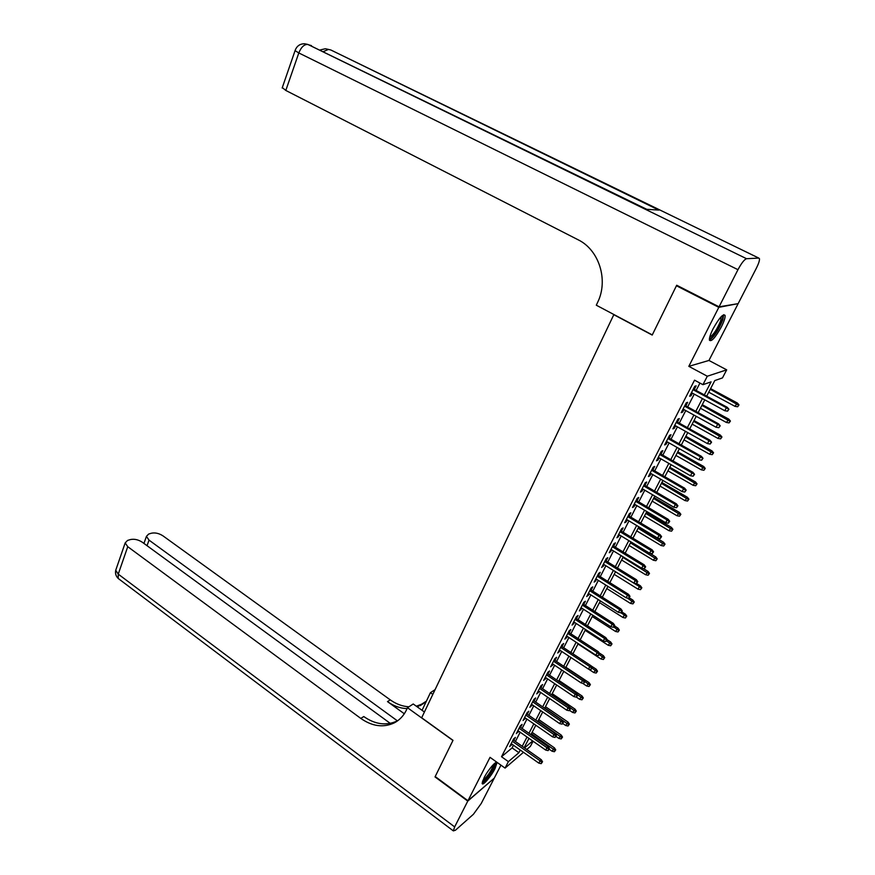 <?xml version="1.0" encoding="UTF-8"?>
<svg xmlns="http://www.w3.org/2000/svg" width="875" height="875" viewBox="0 0 875 875"><rect width="100%" height="100%" fill="white"/><g stroke="black" fill="none" stroke-linecap="round" stroke-linejoin="round"><path stroke-width="1.31" d="M495.042 768.556L496.923 762.913C496.694 759.828 487.998 769.847 484.028 777.853L482.18 783.42C482.486 786.472 491.116 776.442 495.042 768.556M721.339 326.944C724.095 321.42 725.353 317.57 725.091 315.394C723.166 313.469 719.184 317.92 713.125 328.738C710.38 334.239 709.155 338.056 709.428 340.178C711.375 342.059 715.334 337.652 721.339 326.944M533.072 741.245L530.392 746.375L526.772 749.481M613.889 314.53L421.673 717.773L453.009 740.327L435.203 776.552L467.961 800.734L494.266 778.138L500.938 765.144M737.198 303.8L718.812 307.344L688.822 366.341L707.306 376.228L726.688 369.841L722.477 377.912L714.777 380.581L706.683 396.167M688.822 366.341L708.947 360.456L737.887 304.15M708.947 360.456L726.688 369.841M613.583 314.573L652.203 335.07L676.441 285.764L677.513 285.655M676.441 285.764L718.812 307.344M513.866 740.403L515.408 737.406L513.658 738.839L509.666 746.616L511.941 744.144M520.548 727.398L522.102 724.38L520.362 725.791L516.337 733.633L518.623 731.139M527.297 714.262L528.861 711.222L527.133 712.6L523.064 720.53L525.372 718.014M534.122 701.006L535.686 697.944L533.98 699.289L529.867 707.295L532.197 704.747M541.002 687.619L542.587 684.534L540.881 685.847L536.736 693.93L539.077 691.359M547.947 674.1L549.544 670.994L547.859 672.273L543.659 680.433L546.022 677.841M554.969 660.45L556.577 657.322L554.903 658.558L550.659 666.805L553.044 664.191M562.056 646.658L563.675 643.508L562.013 644.711L557.736 653.034L560.131 650.398M569.209 632.734L570.85 629.552L569.198 630.733L564.878 639.133L567.295 636.475M576.439 618.669L578.091 615.464L576.45 616.602L572.086 625.089L574.525 622.409M583.745 604.461L585.408 601.234L583.778 602.339L579.37 610.914L581.831 608.202M591.128 590.111L592.791 586.862L591.183 587.923L586.731 596.586L589.203 593.852M598.577 575.619L600.261 572.348L598.664 573.366L594.169 582.116L596.652 579.348M606.102 560.973L607.797 557.67L606.222 558.655L601.672 567.492L604.188 564.703M613.703 546.186L615.42 542.861L613.856 543.791L609.262 552.727L611.789 549.905M621.392 531.234L623.109 527.887L621.567 528.784L616.93 537.808L619.478 534.953M629.147 516.141L630.886 512.761L629.355 513.614L624.673 522.736L626.216 521.85L627.244 519.848M637 500.883L638.75 497.47L637.23 498.28L632.494 507.5L634.025 506.658L635.086 504.591M644.919 485.461L646.691 482.027L645.192 482.792L640.402 492.1L641.911 491.312L643.016 489.169M652.925 469.875L654.708 466.419L653.231 467.141L648.397 476.547L649.884 475.803L651.022 473.583M661.03 454.136L662.823 450.647L661.358 451.314L656.469 460.83L657.945 460.13L659.127 457.833M669.2 438.222L671.016 434.7L669.572 435.323L664.628 444.938L666.083 444.292L667.308 441.919M677.469 422.144L679.295 418.589L677.873 419.169L672.875 428.881L674.319 428.28L675.577 425.83M685.825 405.88L687.663 402.303L686.263 402.828L681.22 412.65L682.631 412.092L683.933 409.566M704.331 394.898L711.091 381.861L702.942 384.683L694.542 380.166L501.517 756.733L512.105 747.895L513.472 745.238M515.408 741.486L520.177 732.222M522.102 728.481L526.936 719.097M528.861 715.345L533.761 705.83M535.697 702.089L540.663 692.442M542.587 688.691L547.619 678.913M549.544 675.172L554.652 665.263M556.577 661.522L561.75 651.47M563.675 647.73L568.925 637.536M570.85 633.795L576.166 623.47M578.091 619.73L583.483 609.262M585.408 605.522L590.877 594.902M592.791 591.172L598.336 580.398M600.261 576.669L605.883 565.753M607.797 562.023L613.495 550.955M615.42 547.225L621.195 536.003M623.109 532.284L628.972 520.888M630.886 517.18L636.836 505.63M638.75 501.911L644.777 490.197M646.691 486.489L652.805 474.611M654.708 470.903L660.909 458.861M662.823 455.153L669.112 442.936M671.016 439.239L677.392 426.836M679.295 423.15L685.77 410.572M687.663 406.886L694.236 394.133M696.128 390.458L699.934 383.064M694.28 389.452L696.128 385.842L694.739 386.323L689.642 396.244L691.042 395.741L692.387 393.127M523.491 752.292L505.061 768.097L490.033 757.334L467.961 800.734M505.061 768.097L508.397 761.633L518.897 752.697L520.275 750.028M501.517 756.733L508.397 761.633M702.942 384.683L707.306 376.228M524.519 747.906L532.667 740.961M704.769 399.853L698.141 412.639M696.216 416.325L689.675 428.925M687.761 432.622L681.308 445.036M679.394 448.733L673.028 460.983M671.114 464.68L664.847 476.755M662.911 480.462L656.742 492.363M654.806 496.081L648.714 507.806M646.789 511.525L640.784 523.086M638.848 526.816L632.931 538.212M630.995 541.942L625.155 553.186M623.219 556.916L617.466 567.995M640.5 589.63L641.845 587.781L640.5 589.63L638.017 589.159L639.384 586.578L615.508 571.769L609.842 582.663M607.906 586.403L602.306 597.188M600.37 600.917L594.847 611.548M592.9 615.289L587.464 625.778M585.517 629.519L580.147 639.866M578.2 643.606L572.906 653.8M570.959 657.552L565.742 667.614M563.795 671.355L558.644 681.275M556.697 685.027L551.611 694.816M549.664 698.567L544.655 708.214M542.708 711.966L537.764 721.492M535.806 725.244L530.928 734.639M528.981 738.391L524.169 747.655M522.222 746.277L527.023 737.013M528.959 733.261L533.837 723.866M535.773 720.125L540.706 710.598M542.653 706.847L547.652 697.2M549.598 693.448L554.673 683.659M556.609 679.919L561.75 669.998M563.697 666.247L568.903 656.195M570.85 652.444L576.133 642.25M578.069 638.509L583.428 628.173M585.375 624.433L590.8 613.944M592.736 610.203L598.248 599.583M600.184 595.842L605.773 585.069M607.709 581.328L613.375 570.402M615.311 566.672L621.053 555.581M622.978 551.852L628.808 540.619M630.744 536.889L636.65 525.492M638.575 521.773L644.569 510.213M646.494 506.494L652.575 494.769M654.5 491.05L660.658 479.161M662.583 475.453L668.839 463.389M670.753 459.681L677.097 447.442M679.011 443.745L685.453 431.331M687.367 427.634L693.886 415.045M695.8 411.359L702.417 398.573M512.105 747.895L518.897 752.697M690.156 395.259L691.042 395.741M681.756 411.611L682.631 412.092M673.444 427.788L674.319 428.28M665.219 443.8L666.083 444.292M657.081 459.637L657.945 460.13M649.031 475.311L649.884 475.803M641.069 490.82L641.911 491.312M633.183 506.166L634.025 506.658M625.384 521.347L626.216 521.85M617.663 536.386L618.483 536.889M610.017 551.261L610.837 551.764M602.448 565.994L603.269 566.497M594.967 580.562L595.766 581.077M587.552 595L588.35 595.503M580.212 609.284L581.011 609.798M572.95 623.427L573.737 623.941M565.753 637.427L566.541 637.941M558.633 651.295L559.409 651.809M551.578 665.022L552.355 665.536M544.6 678.617L545.366 679.131M537.677 692.081L538.442 692.595M530.83 705.414L531.584 705.928M524.048 718.616L524.803 719.13M517.333 731.686L518.077 732.211M510.683 744.647L511.416 745.161M728.427 409.5L727.552 411.163L728.941 409.281L726.381 407.739L724.795 410.736L691.491 392.645M693.022 389.67L726.381 407.739L727.311 407.345L693.383 388.97M728.941 409.281L727.311 407.345M724.795 410.736L727.552 411.163M737.647 406.766L739.003 404.939L737.647 406.766L734.967 406.35L737.395 403.047L710.609 388.62M738.511 405.147L710.259 389.288M734.967 406.35L708.75 392.197M737.395 403.047L739.003 404.939M722.181 315.711C723.023 316.061 722.936 317.767 721.897 320.819C719.37 328.53 711.08 340.266 709.461 338.406M709.702 337.247C713.442 334.852 717.084 329.383 720.639 320.852L721.306 316.542M709.417 340.145C714.087 336.875 718.539 330.127 722.783 319.878L723.68 314.705M494.769 763.263L494.769 764.772C493.73 769.595 484.094 782.797 482.409 781.67M482.858 780.402C487.32 776.683 490.919 771.509 493.653 764.87L493.784 764.137M482.158 782.972C485.188 782.086 494.605 768.622 495.688 763.645L495.863 762.573M719.075 306.819L738.15 303.647L756.339 268.253C758.625 263.681 759.664 260.498 759.467 258.705L758.811 258.092L746.539 258.705C744.341 259.459 741.486 263.113 737.964 269.686L719.075 306.819L676.692 285.239L652.28 334.906L596.302 305.2L597.636 302.356C608.65 280.186 599.134 249.845 578.014 239.728L285.808 90.453L282.297 87.598M737.964 269.686L298.802 52.948C301.219 47.053 304.248 44.22 307.902 44.45L646.756 209.311L658.82 210.088L331.898 50.498M467.775 801.106L435.017 776.923L452.944 740.458L407.488 707.733L406.481 709.898C403.681 715.728 399.623 720.059 394.319 722.859C383.458 727.913 372.28 726.425 360.795 718.419L127.739 546.689L118.245 574.12L454.661 826.897L467.775 801.106L493.948 778.411M432.808 694.378L430.423 692.694L422.056 710.314M430.423 692.694L435.05 689.664M407.488 707.733L413.219 703.981L424.419 712.009M397.491 720.913L149.013 540.116L146.431 536.353L148.673 534.045L151.419 533.214C155.159 532.448 158.998 533.323 162.925 535.828L390.261 699.869C396.167 704.08 402.38 706.388 408.92 706.803M407.072 708.619C400.236 708.378 393.706 706.038 387.494 701.608L404.305 713.759M454.661 826.897L453.338 830.889L455.416 830.244L473.419 814.275L481.239 803.48L494.08 778.498M390.283 723.384L142.264 542.205C138.272 539.645 134.334 538.759 130.441 539.558L127.564 540.433L125.18 542.894L127.739 546.689M423.872 703.325L416.347 706.223M398.114 720.453L397.206 720.945C386.367 725.977 375.222 724.511 363.77 716.548L360.795 718.419M426.431 701.116L417.331 706.934M719.677 426.048L718.812 427.689L720.202 425.808L717.642 424.288L716.078 427.252L683.047 409.073M684.567 406.131L717.642 424.288L718.594 423.861L684.939 405.398M720.202 425.808L718.594 423.861M716.078 427.252L718.812 427.689M711.025 442.411L710.172 444.041L711.561 442.148L709.002 440.672L707.448 443.592L674.702 425.337M676.2 422.428L709.002 440.672L709.964 440.202L676.594 421.652M711.561 442.148L709.964 440.202M707.448 443.592L710.172 444.041M702.472 458.609L701.619 460.217L703.008 458.325L700.448 456.87L698.917 459.769L666.433 441.427M667.92 438.539L700.448 456.87L701.433 456.356L668.336 437.73M703.008 458.325L701.433 456.356M698.917 459.769L701.619 460.217M694.006 474.622L693.164 476.208L694.553 474.316L691.994 472.894L690.484 475.759L658.263 457.341M659.728 454.486L691.994 472.894L692.989 472.347L660.166 453.644M694.553 474.316L692.989 472.347M690.484 475.759L693.164 476.208M729.083 422.898L730.428 421.061L729.083 422.898L726.414 422.472L728.853 419.169L702.264 404.677M729.936 421.291L701.903 405.377M726.414 422.472L700.416 408.253M728.853 419.169L730.428 421.061M720.606 438.856L721.952 437.019L720.606 438.856L717.948 438.419L720.387 435.116L694.017 420.558M721.448 437.27L693.645 421.291M717.948 438.419L692.158 424.145M720.387 435.116L721.952 437.019M712.217 454.65L713.562 452.802L712.217 454.65L709.581 454.212L712.009 450.898L685.858 436.275M713.048 453.075L685.464 437.052M709.581 454.212L683.998 439.863M712.009 450.898L713.562 452.802M703.916 470.269L705.261 468.431L703.916 470.269L701.302 469.831L703.73 466.517L677.786 451.839M704.736 468.716L677.359 452.637M701.302 469.831L675.916 455.427M703.73 466.517L705.261 468.431M685.628 490.47L684.786 492.045L686.186 490.142L685.628 490.47L683.627 488.742L682.128 491.586L650.169 473.091M651.623 470.269L683.627 488.742L684.633 488.173L652.072 469.383M686.186 490.142L684.633 488.173M682.128 491.586L684.786 492.045M695.702 485.734L697.047 483.886L695.702 485.734L693.098 485.286L695.527 481.972L669.791 467.228M696.511 484.192L669.353 468.07M693.098 485.286L667.92 470.827M695.527 481.972L697.047 483.886M677.337 506.144L676.506 507.697L677.906 505.805L677.337 506.144L675.347 504.427L673.87 507.238L642.163 488.677M643.606 485.877L675.347 504.427L676.375 503.825L644.077 484.969M677.906 505.805L676.375 503.825M673.87 507.238L676.506 507.697M687.564 501.036L688.92 499.188L687.564 501.036L684.983 500.588L687.411 497.273L661.872 482.475M688.373 499.516L661.423 483.339M684.983 500.588L660.002 486.073M687.411 497.273L688.92 499.188M669.134 521.653L668.325 523.195L669.703 521.292L669.134 521.653L667.155 519.947L665.689 522.725L634.244 504.087M635.666 501.331L667.155 519.947L668.194 519.312L636.158 500.38M669.703 521.292L668.194 519.312M665.689 522.725L668.325 523.195M679.525 516.184L680.87 514.336L679.525 516.184L676.955 515.736L679.383 512.411L654.041 497.558M680.323 514.675L653.57 498.455M676.955 515.736L652.17 501.156M679.383 512.411L680.87 514.336M661.019 536.998L660.209 538.53L661.598 536.627L661.019 536.998L659.05 535.314L657.606 538.059L626.402 519.356M627.812 516.622L659.05 535.314L660.1 534.636L628.316 515.638M661.598 536.627L660.1 534.636M657.606 538.059L660.209 538.53M671.562 531.169L672.908 529.32L671.562 531.169L669.014 530.72L671.431 527.395L646.286 512.487M672.35 529.681L645.805 513.417M669.014 530.72L644.416 516.097M671.431 527.395L672.908 529.32M652.991 552.191L652.192 553.7L653.581 551.797L652.991 552.191L651.033 550.506L649.6 553.23L618.647 534.45M620.036 531.748L651.033 550.506L652.094 549.806L620.561 530.731M653.581 551.797L652.094 549.806M649.6 553.23L652.192 553.7M663.677 546.011L665.022 544.163L663.677 546.011L661.139 545.552L663.567 542.227L638.619 527.264M664.464 544.534L638.116 528.227M661.139 545.552L636.737 530.873M663.567 542.227L665.022 544.163M645.039 567.219L644.252 568.717L645.641 566.814L645.039 567.219L643.103 565.545L641.681 568.236L610.969 549.402M612.347 546.722L643.103 565.545L644.175 564.812L612.883 545.683M645.641 566.814L644.175 564.812M641.681 568.236L644.252 568.717M655.878 560.7L657.212 558.852L655.878 560.7L653.352 560.23L655.769 556.905L649.742 553.252M656.655 559.234L630.503 542.883M653.352 560.23L629.136 545.508M655.769 556.905L657.212 558.852M637.175 582.094L636.398 583.57L637.777 581.667L637.175 582.094L635.239 580.431L633.839 583.089L603.367 564.2M604.734 561.542L635.239 580.431L636.333 579.666L605.281 560.47M637.777 581.667L636.333 579.666M633.839 583.089L636.398 583.57M648.145 575.236L649.491 573.388L648.145 575.236L645.652 574.766L648.058 571.441L643.333 568.542M648.922 573.792L622.967 557.397M645.652 574.766L621.611 560M648.058 571.441L649.491 573.388M629.398 596.816L628.622 598.281L630 596.378L629.398 596.816L627.473 595.153L626.084 597.789L595.853 578.845M597.198 576.22L627.473 595.153L628.567 594.366L597.767 575.116M630 596.378L628.567 594.366M626.084 597.789L628.622 598.281M641.266 588.197L639.384 586.578L640.423 585.834L636.573 583.439M638.017 589.159L614.163 574.339M640.423 585.834L641.845 587.781M621.688 611.384L620.922 612.839L622.311 610.925L621.688 611.384L619.773 609.733L618.395 612.347L588.405 593.337M589.739 590.734L619.773 609.733L620.889 608.923L590.319 589.608M622.311 610.925L620.889 608.923M618.395 612.347L620.922 612.839L624.323 614.983L625.384 614.173L621.786 611.898M632.931 603.881L634.266 602.022L632.931 603.881L630.459 603.411L632.866 600.075L629.245 597.8M633.686 602.459L627.309 598.03M630.459 603.411L606.791 588.547M632.866 600.075L634.266 602.022M614.064 625.811L613.309 627.244L614.688 625.341L614.064 625.811L612.161 624.17L610.794 626.752L581.033 607.688M582.356 605.117L612.161 624.17L613.277 623.328L582.947 603.958M614.688 625.341L613.277 623.328M610.794 626.752L613.309 627.244M625.439 617.991L626.773 616.131L625.439 617.991L622.978 617.509L599.495 602.613M622.978 617.509L624.323 614.983L626.183 616.58M625.384 614.173L626.773 616.131M606.517 640.084L605.773 641.506L607.141 639.592L606.517 640.084L604.625 638.455L603.269 641.014L573.737 621.895M575.039 619.347L604.625 638.455L605.752 637.58L575.652 618.155M607.141 639.592L605.752 637.58M603.269 641.014L605.773 641.506M618.012 631.958L619.347 630.098L618.012 631.958L615.573 631.477L617.98 628.141L614.414 625.866M618.756 630.569L613.714 626.938M615.573 631.477L592.255 616.536M617.98 628.141L619.347 630.098M599.047 654.216L598.303 655.627L599.681 653.712L599.047 654.216L597.155 652.597L595.82 655.123L566.508 635.961M567.798 633.434L597.155 652.597L598.303 651.7L568.433 632.22M599.681 653.712L598.303 651.7M595.82 655.123L598.303 655.627M610.663 645.783L611.997 643.934L610.663 645.783L608.245 645.302L610.641 641.966L607.097 639.68M611.395 644.416L606.484 640.839M608.245 645.302L585.102 630.317M610.641 641.966L611.997 643.934M591.653 668.205L590.909 669.594L592.288 667.691L591.653 668.205L589.772 666.597L588.448 669.102L559.355 649.884M560.634 647.391L589.772 666.597L590.92 665.667L561.28 646.144M592.288 667.691L590.92 665.667M588.448 669.102L590.909 669.594M603.389 659.488L604.723 657.628L603.389 659.488L600.983 658.995L603.378 655.659L599.102 652.87M604.111 658.12L599.233 654.555M600.983 658.995L578.014 643.978M603.378 655.659L604.723 657.628M584.325 682.062L583.603 683.441L584.97 681.527L584.325 682.062L582.455 680.455L581.153 682.938L552.267 663.677M553.536 661.205L582.455 680.455L583.614 679.503L554.192 659.936M584.97 681.527L583.614 679.503M581.153 682.938L583.603 683.441M596.181 673.05L597.516 671.191L596.181 673.05L593.786 672.558L596.181 669.222L591.03 665.82M596.903 671.694L592.058 668.128M593.786 672.558L588.591 669.123M596.181 669.222L597.516 671.191M577.073 695.767L576.352 697.134L577.73 695.231L577.073 695.767L575.214 694.17L573.923 696.631L545.256 677.327M546.514 674.877L575.214 694.17L576.384 693.197L547.181 673.586M577.73 695.231L576.384 693.197M573.923 696.631L576.352 697.134M589.05 686.481L590.384 684.622L589.05 686.481L586.666 685.989L589.061 682.653L565.917 667.264M589.761 685.136L584.938 681.581M586.666 685.989L582.509 683.211M589.061 682.653L590.384 684.622M569.898 709.352L569.188 710.697L570.555 708.794L569.898 709.352L568.05 707.766L566.759 710.194L538.311 690.845M539.558 688.417L568.05 707.766L569.231 706.759L540.236 687.105M570.555 708.794L569.231 706.759M566.759 710.194L569.188 710.697M581.984 699.781L583.308 697.922L581.984 699.781L579.611 699.289L582.006 695.953L559.027 680.52M582.684 698.458L577.194 694.422M579.611 699.289L576.384 697.113M582.006 695.953L583.308 697.922M562.789 722.794L562.078 724.128L563.445 722.225L562.789 722.794L560.952 721.219L559.683 723.625L531.431 704.233M532.667 701.837L560.952 721.219L562.133 720.191L533.356 700.492M563.445 722.225L562.133 720.191M559.683 723.625L562.078 724.128M574.984 712.95L576.308 711.091L574.984 712.95L572.633 712.458L575.017 709.122L552.212 693.667M575.684 711.637L569.428 707.077M572.633 712.458L569.57 710.369M575.017 709.122L576.308 711.091M555.745 736.105L555.045 737.428L556.413 735.525L555.745 736.105L553.919 734.53L552.661 736.914L524.628 717.489M525.842 715.116L553.919 734.53L555.122 733.491L526.553 713.748M556.413 735.525L555.122 733.491M552.661 736.914L555.045 737.428M568.05 725.998L569.373 724.139L568.05 725.998L565.709 725.506L568.094 722.159L545.453 706.672M568.739 724.697L544.775 707.984M565.709 725.506L562.778 723.494M568.094 722.159L569.373 724.139M548.778 749.295L548.089 750.608L549.445 748.694L548.778 749.295L546.952 747.72L545.716 750.083L517.88 730.625M519.094 728.263L546.952 747.72L548.166 746.659L519.805 726.873M549.445 748.694L548.166 746.659M545.716 750.083L548.089 750.608M561.192 738.927L562.516 737.067L561.192 738.927L558.862 738.423L561.247 735.088L538.759 719.567M561.87 737.636L538.07 720.891M558.862 738.423L555.953 736.411M561.247 735.088L562.516 737.067M541.877 762.344L541.188 763.645L542.555 761.742L541.877 762.344L540.061 760.791L538.825 763.131L511.197 743.63M512.4 741.3L540.061 760.791L541.275 759.697L513.122 739.878M542.555 761.742L541.275 759.697M538.825 763.131L541.188 763.645M554.389 751.723L555.712 749.875L554.389 751.723L552.07 751.22L554.455 747.884L532.131 732.342M555.067 750.455L531.431 733.688M552.07 751.22L549.183 749.208M554.455 747.884L555.712 749.875M758.811 258.092L330.75 49.952L327.611 49.284M295.159 50.302L295.061 50.63C296.734 46.003 299.95 43.717 304.697 43.772L307.902 44.45L746.539 258.705M282.166 88.003L295.061 50.63L298.802 52.948L285.808 90.453M307.048 44.341L311.478 45.62M323.52 51.505L328.53 49.416L325.38 48.748L320.272 49.919M387.494 701.608L390.261 699.869M149.013 540.116L147.044 545.694M119.328 579.294L118.223 578.473L118.245 574.12L115.73 570.248L116.178 568.98M397.206 720.945L394.319 722.859M420.23 705.644L422.92 703.861M146.431 536.353L143.938 543.43M125.18 542.894L115.73 570.248C115.073 573.453 115.905 576.188 118.223 578.473L453.338 830.889"/></g></svg>
